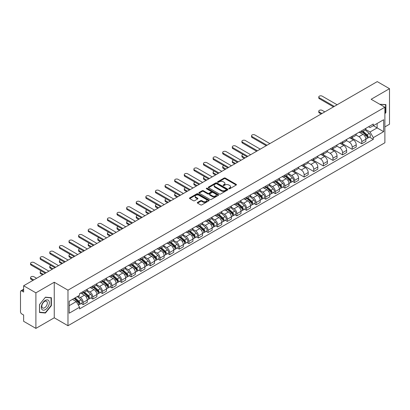 <?xml version="1.0" encoding="UTF-8"?>
<svg xmlns="http://www.w3.org/2000/svg" width="410" height="410" viewBox="0 0 410 410"><rect width="100%" height="100%" fill="white"/><g stroke="black" fill="none" stroke-linecap="round" stroke-linejoin="round"><path stroke-width="0.61" d="M228.913 188.743A0.6 0.343 0 0 0 229.759 188.743L236.18 185.038A0.856 0.492 0 0 0 236.432 184.69A0.856 0.492 0 0 0 236.18 184.336L225.3 178.058A0.856 0.492 0 0 0 224.091 178.058L217.669 181.763A0.6 0.343 0 0 0 218.515 182.255L219.345 181.773A2.737 1.578 0 0 1 223.214 181.773L224.121 182.296A2.737 1.578 0 0 1 224.921 183.413A2.737 1.578 0 0 1 224.121 184.531L223.291 185.007A0.6 0.343 0 0 0 224.137 185.499L224.967 185.018A2.737 1.578 0 0 1 228.836 185.018L229.743 185.54A2.737 1.578 0 0 1 230.543 186.658A2.737 1.578 0 0 1 229.743 187.775L228.913 188.257A0.6 0.343 0 0 0 228.913 188.743L228.913 188.257M197.553 202.417A0.856 0.492 0 0 0 197.302 202.765A0.856 0.492 0 0 0 197.553 203.114L200.608 204.877A0.856 0.492 0 0 0 201.817 204.877L208.946 200.756A0.856 0.492 0 0 0 209.197 200.408A0.856 0.492 0 0 0 208.946 200.059L198.066 193.776A0.856 0.492 0 0 0 196.861 193.776L189.727 197.897A0.856 0.492 0 0 0 189.476 198.245A0.856 0.492 0 0 0 189.727 198.594L193.412 200.721A0.856 0.492 0 0 0 194.622 200.721L197.676 198.963A0.856 0.492 0 0 0 197.927 198.609A0.856 0.492 0 0 0 197.676 198.261L195.847 197.205A2.286 1.322 0 0 1 195.175 196.272A2.286 1.322 0 0 1 196.59 195.052A2.286 1.322 0 0 1 199.081 195.339L206.245 199.475A2.286 1.322 0 0 1 206.912 200.408A2.286 1.322 0 0 1 205.502 201.628A2.286 1.322 0 0 1 203.011 201.341L201.817 200.654A0.856 0.492 0 0 0 200.608 200.654L197.553 202.417L197.553 203.114M67.978 290.167L54.248 282.239L35.895 292.837L23.642 285.76L377.246 81.611L389.5 88.683L371.147 99.281L384.882 107.21L67.978 290.167L67.978 325.724L384.882 142.762L384.882 107.21M219.406 194.022A0.856 0.492 0 0 0 220.616 194.022L227.75 189.907A0.856 0.492 0 0 0 227.996 189.553A0.856 0.492 0 0 0 227.75 189.205L216.869 182.927A0.856 0.492 0 0 0 215.66 182.927L208.526 187.042A0.856 0.492 0 0 0 208.275 187.39A0.856 0.492 0 0 0 208.526 187.739L219.406 194.022M206.681 188.872A0.6 0.343 0 0 1 207.286 188.959L207.286 188.246L218.351 194.632A0.856 0.492 0 0 1 218.597 194.981A0.856 0.492 0 0 1 218.351 195.329L211.217 199.45A0.856 0.492 0 0 1 210.007 199.45L199.127 193.166L202.176 191.419L202.176 190.706L199.127 192.469A0.856 0.492 0 0 0 198.876 192.818A0.856 0.492 0 0 0 199.127 193.166L199.127 192.469M202.176 191.419A0.856 0.492 0 0 1 203.386 191.419L203.386 190.706A0.856 0.492 0 0 0 202.176 190.706M203.386 190.706L207.798 193.253A0.856 0.492 0 0 0 209.008 193.253L211.032 192.085A0.856 0.492 0 0 0 211.283 191.736A0.856 0.492 0 0 0 211.032 191.388L206.44 188.733A0.6 0.343 0 0 1 207.286 188.246M35.895 292.837L35.895 328.389L23.642 321.317L23.642 315.023L21.73 313.922A1.742 1.004 -120 0 1 20.5 311.784L20.5 291.664A1.742 1.004 -120 0 1 20.859 290.864L23.642 289.26M384.882 126.905L389.5 124.24L389.5 88.683M35.895 328.389L54.248 317.796L67.978 325.724M23.642 285.76L23.642 292.053L21.73 290.951A1.742 1.004 -120 0 0 20.859 290.864M361.789 130.672A4.008 2.311 60 0 1 360.959 132.471L365.023 130.124A4.008 2.311 -120 0 0 365.853 128.33M356.018 134.987L358.955 136.684A4.008 2.311 60 0 1 361.789 141.588L365.853 139.241A4.008 2.311 -120 0 0 363.019 134.337L360.108 132.655M365.853 139.241L365.853 141.414L361.789 143.756L351.601 137.878M360.959 132.471A4.008 2.311 60 0 1 358.986 132.292M361.789 141.588L361.789 143.756M352.18 136.222A4.008 2.311 60 0 1 351.349 138.021L355.414 135.674A4.008 2.311 -120 0 0 356.244 133.875M341.991 143.423L352.18 149.307L356.244 146.959L356.244 144.791A4.008 2.311 -120 0 0 353.415 139.882L350.504 138.201M351.349 138.021A4.008 2.311 60 0 1 349.381 137.837M346.414 140.533L349.351 142.229A4.008 2.311 60 0 1 352.18 147.134L352.18 149.307M342.575 141.768A4.008 2.311 60 0 1 341.745 143.567L345.809 141.219A4.008 2.311 -120 0 0 346.64 139.421M332.387 148.968L342.575 154.852L346.64 152.505L346.64 150.337A4.008 2.311 -120 0 0 343.805 145.427L340.894 143.751M341.745 143.567A4.008 2.311 60 0 1 339.772 143.382M336.805 146.083L339.741 147.774A4.008 2.311 60 0 1 342.575 152.684L342.575 154.852M332.966 147.313A4.008 2.311 60 0 1 332.136 149.112L336.2 146.765A4.008 2.311 -120 0 0 337.03 144.966M322.778 154.514L332.966 160.397L337.03 158.05L337.03 155.882A4.008 2.311 -120 0 0 334.201 150.977L331.29 149.296M332.136 149.112A4.008 2.311 60 0 1 330.168 148.933M327.2 151.628L330.137 153.325A4.008 2.311 60 0 1 332.966 158.229L332.966 160.397M323.362 152.858A4.008 2.311 60 0 1 322.532 154.657L326.596 152.31A4.008 2.311 -120 0 0 327.426 150.511M313.173 160.064L323.362 165.942L327.426 163.595L327.426 161.427A4.008 2.311 -120 0 0 324.592 156.523L321.681 154.842M322.532 154.657A4.008 2.311 60 0 1 320.558 154.478M317.591 157.173L320.528 158.87A4.008 2.311 60 0 1 323.362 163.774L323.362 165.942M313.752 158.409A4.008 2.311 60 0 1 312.922 160.202L316.986 157.86A4.008 2.311 -120 0 0 317.817 156.061M303.564 165.609L313.752 171.493L317.817 169.145L317.817 166.972A4.008 2.311 -120 0 0 314.988 162.068L312.077 160.387M312.922 160.202A4.008 2.311 60 0 1 310.954 160.023M307.987 162.719L310.923 164.415A4.008 2.311 60 0 1 313.752 169.32L313.752 171.493M304.148 163.954A4.008 2.311 60 0 1 303.318 165.753L307.382 163.405A4.008 2.311 -120 0 0 308.212 161.607M293.96 171.154L304.148 177.038L308.212 174.691L308.212 172.523A4.008 2.311 -120 0 0 305.378 167.613L302.467 165.937M303.318 165.753A4.008 2.311 60 0 1 301.345 165.568M298.377 168.269L301.314 169.96A4.008 2.311 60 0 1 304.148 174.87L304.148 177.038M294.539 169.499A4.008 2.311 60 0 1 293.709 171.298L297.773 168.951A4.008 2.311 -120 0 0 298.603 167.152M292.591 181.456L294.539 182.583L298.603 180.236L298.603 178.068A4.008 2.311 -120 0 0 295.774 173.163L292.863 171.482M293.709 171.298A4.008 2.311 60 0 1 291.741 171.119M288.773 173.814L291.71 175.506A4.008 2.311 60 0 1 294.539 180.415L294.539 182.583M284.935 175.044A4.008 2.311 60 0 1 284.104 176.843L288.168 174.496A4.008 2.311 -120 0 0 288.999 172.697M282.987 187.006L284.935 188.128L288.999 185.781L288.999 183.613A4.008 2.311 -120 0 0 286.165 178.709L283.254 177.028M284.104 176.843A4.008 2.311 60 0 1 282.131 176.664M279.164 179.36L282.101 181.056A4.008 2.311 60 0 1 284.935 185.961L284.935 188.128M275.325 180.59A4.008 2.311 60 0 1 274.495 182.388L278.559 180.046A4.008 2.311 -120 0 0 279.389 178.248M273.378 192.551L275.325 193.674L279.389 191.332L279.389 189.159A4.008 2.311 -120 0 0 276.56 184.254L273.649 182.573M274.495 182.388A4.008 2.311 60 0 1 272.527 182.209M269.56 184.905L272.496 186.601A4.008 2.311 60 0 1 275.325 191.506L275.325 193.674M265.721 186.14A4.008 2.311 60 0 1 264.891 187.939L268.955 185.592A4.008 2.311 -120 0 0 269.785 183.793M263.773 198.097L265.721 199.224L269.785 196.877L269.785 194.709A4.008 2.311 -120 0 0 266.951 189.799L264.04 188.123M264.891 187.939A4.008 2.311 60 0 1 262.918 187.754M259.95 190.45L262.887 192.147A4.008 2.311 60 0 1 265.721 197.056L265.721 199.224M256.112 191.685A4.008 2.311 60 0 1 255.281 193.484L259.346 191.137A4.008 2.311 -120 0 0 260.176 189.338M254.164 203.642L256.112 204.769L260.176 202.422L260.176 200.254A4.008 2.311 -120 0 0 257.347 195.35L254.436 193.669M255.281 193.484A4.008 2.311 60 0 1 253.313 193.305M250.346 196L253.283 197.692A4.008 2.311 60 0 1 256.112 202.601L256.112 204.769M246.507 197.23A4.008 2.311 60 0 1 245.677 199.029L249.741 196.682A4.008 2.311 -120 0 0 250.571 194.883M244.56 209.192L246.507 210.315L250.571 207.967L250.571 205.799A4.008 2.311 -120 0 0 247.737 200.895L244.826 199.214M245.677 199.029A4.008 2.311 60 0 1 243.704 198.85M240.737 201.546L243.673 203.242A4.008 2.311 60 0 1 246.507 208.147L246.507 210.315M236.898 202.776A4.008 2.311 60 0 1 236.068 204.575L240.132 202.227A4.008 2.311 -120 0 0 240.962 200.434M234.95 214.737L236.898 215.86L240.962 213.518L240.962 211.345A4.008 2.311 -120 0 0 238.133 206.44L235.222 204.759M236.068 204.575A4.008 2.311 60 0 1 234.1 204.395M231.132 207.091L234.069 208.787A4.008 2.311 60 0 1 236.898 213.692L236.898 215.86M227.294 208.326A4.008 2.311 60 0 1 226.463 210.125L230.528 207.778A4.008 2.311 -120 0 0 231.358 205.979M225.346 220.283L227.294 221.41L231.358 219.063L231.358 216.895A4.008 2.311 -120 0 0 228.524 211.985L225.613 210.304M226.463 210.125A4.008 2.311 60 0 1 224.49 209.94M221.523 212.636L224.46 214.333A4.008 2.311 60 0 1 227.294 219.237L227.294 221.41M217.684 213.871A4.008 2.311 60 0 1 216.854 215.67L220.918 213.323A4.008 2.311 -120 0 0 221.748 211.524M215.737 225.828L217.684 226.955L221.748 224.608L221.748 222.44A4.008 2.311 -120 0 0 218.919 217.531L216.008 215.855M216.854 215.67A4.008 2.311 60 0 1 214.886 215.486M211.919 218.187L214.855 219.878A4.008 2.311 60 0 1 217.684 224.788L217.684 226.955M208.08 219.417A4.008 2.311 60 0 1 207.25 221.215L211.314 218.868A4.008 2.311 -120 0 0 212.144 217.069M206.133 231.378L208.08 232.501L212.144 230.153L212.144 227.986A4.008 2.311 -120 0 0 209.31 223.081L206.399 221.4M207.25 221.215A4.008 2.311 60 0 1 205.277 221.036M202.309 223.732L205.246 225.428A4.008 2.311 60 0 1 208.08 230.333L208.08 232.501M198.471 224.962A4.008 2.311 60 0 1 197.64 226.761L201.705 224.413A4.008 2.311 -120 0 0 202.535 222.615M196.523 236.924L198.471 238.046L202.535 235.699L202.535 233.531A4.008 2.311 -120 0 0 199.706 228.626L196.795 226.945M197.64 226.761A4.008 2.311 60 0 1 195.672 226.581M192.705 229.277L195.642 230.973A4.008 2.311 60 0 1 198.471 235.878L198.471 238.046M188.866 230.512A4.008 2.311 60 0 1 188.036 232.306L192.1 229.964A4.008 2.311 -120 0 0 192.931 228.165M186.919 242.469L188.866 243.596L192.931 241.249L192.931 239.081A4.008 2.311 -120 0 0 190.096 234.171L187.185 232.49M188.036 232.306A4.008 2.311 60 0 1 186.063 232.127M183.096 234.822L186.032 236.519A4.008 2.311 60 0 1 188.866 241.423L188.866 243.596M179.257 236.058A4.008 2.311 60 0 1 178.427 237.856L182.491 235.509A4.008 2.311 -120 0 0 183.321 233.71M177.31 248.014L179.257 249.142L183.321 246.794L183.321 244.626A4.008 2.311 -120 0 0 180.492 239.717L177.581 238.041M178.427 237.856A4.008 2.311 60 0 1 176.459 237.672M173.491 240.373L176.428 242.064A4.008 2.311 60 0 1 179.257 246.974L179.257 249.142M169.653 241.603A4.008 2.311 60 0 1 168.823 243.402L172.887 241.054A4.008 2.311 -120 0 0 173.717 239.255M167.705 253.559L169.653 254.687L173.717 252.34L173.717 250.172A4.008 2.311 -120 0 0 170.883 245.267L167.972 243.586M168.823 243.402A4.008 2.311 60 0 1 166.849 243.222M163.882 245.918L166.819 247.609A4.008 2.311 60 0 1 169.653 252.519L169.653 254.687M160.043 247.148A4.008 2.311 60 0 1 159.213 248.947L163.277 246.6A4.008 2.311 -120 0 0 164.108 244.801M158.096 259.11L160.043 260.232L164.108 257.885L164.108 255.717A4.008 2.311 -120 0 0 161.279 250.812L158.368 249.131M159.213 248.947A4.008 2.311 60 0 1 157.245 248.767M154.278 251.463L157.214 253.16A4.008 2.311 60 0 1 160.043 258.064L160.043 260.232M150.439 252.698A4.008 2.311 60 0 1 149.609 254.492L153.673 252.15A4.008 2.311 -120 0 0 154.503 250.351M148.492 264.655L150.439 265.777L154.503 263.435L154.503 261.262A4.008 2.311 -120 0 0 151.669 256.358L148.758 254.677M149.609 254.492A4.008 2.311 60 0 1 147.636 254.313M144.668 257.008L147.605 258.705A4.008 2.311 60 0 1 150.439 263.609L150.439 265.777M140.83 258.244A4.008 2.311 60 0 1 140 260.042L144.064 257.695A4.008 2.311 -120 0 0 144.894 255.896M138.882 270.2L140.83 271.328L144.894 268.981L144.894 266.813A4.008 2.311 -120 0 0 142.065 261.903L139.154 260.227M140 260.042A4.008 2.311 60 0 1 138.032 259.858M135.064 262.554L138.001 264.25A4.008 2.311 60 0 1 140.83 269.16L140.83 271.328M131.226 263.789A4.008 2.311 60 0 1 130.395 265.588L134.459 263.24A4.008 2.311 -120 0 0 135.29 261.442M129.278 275.745L131.226 276.873L135.29 274.526L135.29 272.358A4.008 2.311 -120 0 0 132.456 267.453L129.545 265.772M130.395 265.588A4.008 2.311 60 0 1 128.422 265.408M125.455 268.104L128.392 269.795A4.008 2.311 60 0 1 131.226 274.705L131.226 276.873M121.616 269.334A4.008 2.311 60 0 1 120.786 271.133L124.85 268.786A4.008 2.311 -120 0 0 125.68 266.987M119.669 281.296L121.616 282.418L125.68 280.071L125.68 277.903A4.008 2.311 -120 0 0 122.851 272.998L119.94 271.317M120.786 271.133A4.008 2.311 60 0 1 118.818 270.954M115.851 273.649L118.787 275.346A4.008 2.311 60 0 1 121.616 280.25L121.616 282.418M112.012 274.879A4.008 2.311 60 0 1 111.182 276.678L115.246 274.331A4.008 2.311 -120 0 0 116.076 272.537M110.064 286.841L112.012 287.963L116.076 285.621L116.076 283.448A4.008 2.311 -120 0 0 113.242 278.544L110.331 276.863M111.182 276.678A4.008 2.311 60 0 1 109.209 276.499M106.241 279.195L109.178 280.891A4.008 2.311 60 0 1 112.012 285.796L112.012 287.963M102.403 280.43A4.008 2.311 60 0 1 101.572 282.229L105.636 279.881A4.008 2.311 -120 0 0 106.467 278.082M100.455 292.386L102.403 293.514L106.467 291.167L106.467 288.999A4.008 2.311 -120 0 0 103.638 284.089L100.727 282.408M101.572 282.229A4.008 2.311 60 0 1 99.604 282.044M96.637 284.74L99.574 286.436A4.008 2.311 60 0 1 102.403 291.341L102.403 293.514M92.798 285.975A4.008 2.311 60 0 1 91.968 287.774L96.032 285.427A4.008 2.311 -120 0 0 96.862 283.628M90.851 297.932L92.798 299.059L96.862 296.712L96.862 294.544A4.008 2.311 -120 0 0 94.028 289.634L91.117 287.958M91.968 287.774A4.008 2.311 60 0 1 89.995 287.594M87.028 290.29L89.964 291.981A4.008 2.311 60 0 1 92.798 296.891L92.798 299.059M83.189 291.52A4.008 2.311 60 0 1 82.359 293.319L86.423 290.972A4.008 2.311 -120 0 0 87.253 289.173M81.242 303.482L83.189 304.604L87.253 302.257L87.253 300.089A4.008 2.311 -120 0 0 84.424 295.185L81.513 293.504M82.359 293.319A4.008 2.311 60 0 1 80.391 293.14M78.018 296.179L80.36 297.532A4.008 2.311 60 0 1 83.189 302.436L83.189 304.604M368.595 126.746L370.04 127.582L383.647 119.725L377.123 123.492L377.123 127.899L370.04 131.989L365.628 129.442M69.213 305.67L76.296 301.581L79.555 307.233L69.213 313.209L69.213 301.263L79.555 295.287L79.555 293.616L373.305 124.025L373.305 125.696L383.647 131.672L373.305 137.642L370.04 131.989M383.647 119.725L383.647 131.672M79.555 307.233L79.555 308.909L373.305 139.313L373.305 137.642M384.882 113.77L385.897 112.504L385.897 104.581L379.783 104.263L385.59 104.74L385.59 112.417L384.882 113.298M54.248 282.239L54.248 317.796M39.498 312.497L45.438 313.025L51.383 305.635L51.383 297.711L45.438 297.178L39.498 304.574L39.498 312.497M76.296 301.581L72.478 299.377M369.446 137.089L373.305 139.313M385.59 112.325L385.897 112.504M44.813 312.666L45.438 313.025M51.076 305.455L51.383 305.635M229.149 188.831L229.743 188.487A2.737 1.578 0 0 0 230.543 187.37L230.543 186.658M224.921 183.413L224.921 184.126A2.737 1.578 0 0 1 224.121 185.243L223.527 185.581M236.17 185.043L225.3 178.765A0.856 0.492 0 0 0 224.091 178.765L217.905 182.337M227.734 189.912L216.869 183.634A0.856 0.492 0 0 0 215.66 183.634L208.536 187.749M226.238 189.799A0.6 0.343 0 0 0 226.238 189.312L216.685 183.798A0.6 0.343 0 0 0 215.839 183.798L214.963 184.305A2.737 1.578 0 0 0 214.163 185.422A2.737 1.578 0 0 0 214.963 186.535L221.492 190.307A2.737 1.578 0 0 0 225.362 190.307L226.238 189.799L226.238 190.512A0.6 0.343 0 0 0 226.412 190.266L226.412 189.553M214.163 185.422L214.163 186.13A2.737 1.578 0 0 0 214.963 187.247L214.963 186.535M226.238 190.512L225.362 191.019A2.737 1.578 0 0 1 221.492 191.019L214.963 187.247M203.386 191.419L207.798 193.966A0.856 0.492 0 0 0 209.008 193.966L211.032 192.797A0.856 0.492 0 0 0 211.283 192.449L211.283 191.736M207.286 188.959L218.335 195.339M212.38 195.898A2.286 1.322 0 0 0 214.871 196.185A2.286 1.322 0 0 0 216.28 194.965A2.286 1.322 0 0 0 215.614 194.032L213.087 192.572A0.856 0.492 0 0 0 211.878 192.572L209.853 193.745A0.856 0.492 0 0 0 209.607 194.094A0.856 0.492 0 0 0 209.853 194.442L212.38 195.898L212.38 196.61A2.286 1.322 0 0 0 214.871 196.897A2.286 1.322 0 0 0 216.28 195.678L216.28 194.965M209.607 194.094L209.607 194.801A0.856 0.492 0 0 0 209.853 195.155L209.853 194.442M212.38 196.61L209.853 195.155M206.912 200.408L206.912 201.12A2.286 1.322 0 0 1 205.502 202.34A2.286 1.322 0 0 1 203.011 202.053L201.817 201.366A0.856 0.492 0 0 0 200.608 201.366L197.564 203.119M195.175 196.272L195.175 196.984A2.286 1.322 0 0 0 195.847 197.917L195.847 197.205M197.666 198.968L195.847 197.917M208.936 200.767L198.066 194.489A0.856 0.492 0 0 0 196.861 194.489L189.738 198.599L189.727 197.897M362.066 131.835L365.981 135.326A2.178 1.256 60 0 1 366.663 138.693L365.853 139.164M362.168 131.928L364.013 132.989M324.807 111.884L322.188 110.372A2.004 1.158 -0 0 0 320.01 110.121A2.004 1.158 -0 0 0 318.77 111.192A2.004 1.158 -0 0 0 319.359 112.007L321.973 113.519M362.46 131.605L366.817 135.49A1.045 0.605 60 0 1 367.145 137.109A1.045 0.605 60 0 1 367.047 137.145M363.111 131.231L367.027 134.721A2.178 1.256 60 0 1 367.708 138.088A2.178 1.256 60 0 1 367.053 138.16M365.295 129.919L369.246 133.44A2.178 1.256 60 0 1 369.928 136.807L367.708 138.088M321.173 113.98L319.359 112.934A2.004 1.158 180 0 1 318.77 112.114L318.77 111.192M333.489 106.872L319.359 98.713A2.004 1.158 180 0 1 318.77 97.893L318.77 96.97A2.004 1.158 -0 0 0 319.359 97.785L334.293 106.41M337.122 104.77L322.188 96.15A2.004 1.158 -0 0 0 320.01 95.899A2.004 1.158 -0 0 0 318.77 96.97M385.21 104.519L385.59 104.74M48.785 300.72A5.663 3.27 120 0 0 43.316 302.185A5.663 3.27 120 0 0 41.851 309.345A5.663 3.27 120 0 0 47.319 307.879A5.663 3.27 120 0 0 48.785 300.72M46.96 301.657A3.874 2.24 120 0 0 46.525 301.253A3.874 2.24 120 0 0 42.922 303.062A3.874 2.24 120 0 0 42.215 307.561A3.874 2.24 120 0 0 42.65 307.966A3.874 2.24 120 0 0 46.258 306.157A3.874 2.24 120 0 0 46.96 301.657M45.315 312.707L39.56 312.194L39.56 304.517L45.315 297.353L51.076 297.87L51.076 305.547L45.315 312.707M50.691 297.65L51.076 297.87M285.211 176.203L289.127 179.698A2.178 1.256 60 0 1 289.808 183.065L288.999 183.531M285.314 176.295L287.159 177.361M243.084 154.508A2.004 1.158 -0 0 0 241.915 155.564A2.004 1.158 -0 0 0 242.505 156.379L245.118 157.891M285.606 175.977L289.962 179.862A1.045 0.605 60 0 1 290.29 181.481A1.045 0.605 60 0 1 290.193 181.517M286.257 175.598L290.172 179.093A2.178 1.256 60 0 1 290.854 182.46A2.178 1.256 60 0 1 290.198 182.532M288.44 174.291L292.391 177.812A2.178 1.256 60 0 1 293.073 181.179L290.854 182.46M244.319 158.352L242.505 157.307A2.004 1.158 180 0 1 241.915 156.487L241.915 155.564M275.607 181.753L279.517 185.243A2.178 1.256 60 0 1 280.204 188.61L279.389 189.082M275.71 181.845L277.549 182.906M233.48 160.059A2.004 1.158 -0 0 0 232.311 161.109A2.004 1.158 -0 0 0 232.895 161.924L235.514 163.436M276.002 181.522L280.353 185.412A1.045 0.605 60 0 1 280.686 187.027A1.045 0.605 60 0 1 280.589 187.062M276.653 181.148L280.568 184.638A2.178 1.256 60 0 1 281.25 188.005A2.178 1.256 60 0 1 280.594 188.077M278.836 179.836L282.782 183.362A2.178 1.256 60 0 1 283.469 186.724L281.25 188.005M234.715 163.897L232.895 162.852A2.004 1.158 180 0 1 232.311 162.032L232.311 161.109M265.998 187.298L269.913 190.788A2.178 1.256 60 0 1 270.595 194.155L269.785 194.627M266.1 187.39L267.945 188.451M223.87 165.604A2.004 1.158 -0 0 0 222.702 166.655A2.004 1.158 -0 0 0 223.291 167.475L225.905 168.982M266.392 187.068L270.749 190.957A1.045 0.605 60 0 1 271.077 192.572A1.045 0.605 60 0 1 270.979 192.608M267.043 186.693L270.959 190.184A2.178 1.256 60 0 1 271.64 193.551A2.178 1.256 60 0 1 270.984 193.623M269.226 185.381L273.178 188.907A2.178 1.256 60 0 1 273.859 192.275L271.64 193.551M225.105 169.448L223.291 168.397A2.004 1.158 180 0 1 222.702 167.577L222.702 166.655M256.393 192.843L260.304 196.339A2.178 1.256 60 0 1 260.991 199.706L260.176 200.172M256.496 192.936L258.336 194.002M214.266 171.149A2.004 1.158 -0 0 0 213.097 172.2A2.004 1.158 -0 0 0 213.682 173.02L216.301 174.532M256.788 192.618L261.144 196.503A1.045 0.605 60 0 1 261.472 198.117A1.045 0.605 60 0 1 261.375 198.158M257.439 192.239L261.354 195.734A2.178 1.256 60 0 1 262.036 199.101A2.178 1.256 60 0 1 261.38 199.168M259.622 190.927L263.568 194.453A2.178 1.256 60 0 1 264.255 197.82L262.036 199.101M215.501 174.993L213.682 173.942A2.004 1.158 180 0 1 213.097 173.128L213.097 172.2M246.784 198.389L250.7 201.884A2.178 1.256 60 0 1 251.381 205.251L250.571 205.717M246.887 198.481L248.732 199.547M204.657 176.695A2.004 1.158 -0 0 0 203.488 177.75A2.004 1.158 -0 0 0 204.077 178.565L206.691 180.077M247.179 198.163L251.535 202.048A1.045 0.605 60 0 1 251.863 203.667A1.045 0.605 60 0 1 251.766 203.703M247.83 197.784L251.745 201.279A2.178 1.256 60 0 1 252.427 204.646A2.178 1.256 60 0 1 251.771 204.718M250.013 196.477L253.964 199.998A2.178 1.256 60 0 1 254.646 203.365L252.427 204.646M205.892 180.538L204.077 179.488A2.004 1.158 180 0 1 203.488 178.673L203.488 177.75M237.18 203.939L241.09 207.429A2.178 1.256 60 0 1 241.777 210.796L240.962 211.268M237.282 204.031L239.122 205.092M195.052 182.245A2.004 1.158 -0 0 0 193.884 183.296A2.004 1.158 -0 0 0 194.468 184.111L197.087 185.622M237.574 203.708L241.931 207.593A1.045 0.605 60 0 1 242.259 209.213A1.045 0.605 60 0 1 242.161 209.249M238.225 203.334L242.141 206.824A2.178 1.256 60 0 1 242.822 210.192A2.178 1.256 60 0 1 242.166 210.263M240.409 202.022L244.355 205.543A2.178 1.256 60 0 1 245.042 208.91L242.822 210.192M196.287 186.084L194.468 185.038A2.004 1.158 180 0 1 193.884 184.218L193.884 183.296M227.57 209.484L231.486 212.974A2.178 1.256 60 0 1 232.168 216.342L231.358 216.813M227.673 209.577L229.518 210.637M185.443 187.79A2.004 1.158 -0 0 0 184.274 188.841A2.004 1.158 -0 0 0 184.864 189.661L187.478 191.168M227.965 209.254L232.321 213.144A1.045 0.605 60 0 1 232.649 214.758A1.045 0.605 60 0 1 232.552 214.794M228.616 208.88L232.531 212.37A2.178 1.256 60 0 1 233.213 215.737A2.178 1.256 60 0 1 232.557 215.809M230.799 207.568L234.751 211.094A2.178 1.256 60 0 1 235.432 214.461L233.213 215.737M186.678 191.634L184.864 190.583A2.004 1.158 180 0 1 184.274 189.763L184.274 188.841M217.966 215.03L221.877 218.525A2.178 1.256 60 0 1 222.563 221.892L221.748 222.358M218.069 215.122L219.909 216.188M175.839 193.335A2.004 1.158 -0 0 0 174.67 194.386A2.004 1.158 -0 0 0 175.254 195.206L177.873 196.718M218.361 214.804L222.717 218.689A1.045 0.605 60 0 1 223.045 220.303A1.045 0.605 60 0 1 222.948 220.344M219.012 214.425L222.927 217.92A2.178 1.256 60 0 1 223.609 221.287A2.178 1.256 60 0 1 222.953 221.354M221.195 213.113L225.141 216.639A2.178 1.256 60 0 1 225.828 220.006L223.609 221.287M177.074 197.179L175.254 196.129A2.004 1.158 180 0 1 174.67 195.314L174.67 194.386M208.357 220.575L212.272 224.07A2.178 1.256 60 0 1 212.954 227.437L212.144 227.904M208.459 220.667L210.304 221.733M166.229 198.881A2.004 1.158 -0 0 0 165.061 199.931A2.004 1.158 -0 0 0 165.65 200.751L168.264 202.263M208.751 220.349L213.108 224.234A1.045 0.605 60 0 1 213.436 225.848A1.045 0.605 60 0 1 213.338 225.889M209.402 219.97L213.318 223.465A2.178 1.256 60 0 1 213.999 226.832A2.178 1.256 60 0 1 213.343 226.899M211.586 218.663L215.537 222.184A2.178 1.256 60 0 1 216.219 225.551L213.999 226.832M167.464 202.724L165.65 201.674A2.004 1.158 180 0 1 165.061 200.859L165.061 199.931M198.753 226.12L202.663 229.615A2.178 1.256 60 0 1 203.35 232.982L202.535 233.449M198.855 226.217L200.695 227.278M156.625 204.431A2.004 1.158 -0 0 0 155.457 205.482A2.004 1.158 -0 0 0 156.041 206.297L158.66 207.808M199.147 225.895L203.503 229.779A1.045 0.605 60 0 1 203.832 231.399A1.045 0.605 60 0 1 203.734 231.435M199.798 225.52L203.714 229.011A2.178 1.256 60 0 1 204.395 232.378A2.178 1.256 60 0 1 203.739 232.449M201.981 224.208L205.928 227.729A2.178 1.256 60 0 1 206.614 231.096L204.395 232.378M157.86 208.27L156.041 207.224A2.004 1.158 180 0 1 155.457 206.404L155.457 205.482M189.143 231.671L193.059 235.161A2.178 1.256 60 0 1 193.74 238.528L192.931 238.999M189.246 231.763L191.091 232.824M147.016 209.976A2.004 1.158 -0 0 0 145.847 211.027A2.004 1.158 -0 0 0 146.437 211.842L149.05 213.354M189.538 231.44L193.894 235.33A1.045 0.605 60 0 1 194.222 236.944A1.045 0.605 60 0 1 194.125 236.98M190.189 231.066L194.104 234.556A2.178 1.256 60 0 1 194.786 237.923A2.178 1.256 60 0 1 194.13 237.995M192.372 229.754L196.323 233.28A2.178 1.256 60 0 1 197.005 236.647L194.786 237.923M148.251 213.815L146.437 212.769A2.004 1.158 180 0 1 145.847 211.949L145.847 211.027M179.539 237.216L183.449 240.711A2.178 1.256 60 0 1 184.136 244.073L183.321 244.544M179.641 237.308L181.481 238.374M137.411 215.522A2.004 1.158 -0 0 0 136.243 216.572A2.004 1.158 -0 0 0 136.827 217.392L139.446 218.904M179.934 236.985L184.29 240.875A1.045 0.605 60 0 1 184.618 242.489A1.045 0.605 60 0 1 184.52 242.53M180.584 236.611L184.5 240.106A2.178 1.256 60 0 1 185.182 243.473A2.178 1.256 60 0 1 184.526 243.54M182.768 235.299L186.714 238.825A2.178 1.256 60 0 1 187.401 242.192L185.182 243.473M138.647 219.365L136.827 218.315A2.004 1.158 180 0 1 136.243 217.5L136.243 216.572M169.93 242.761L173.845 246.256A2.178 1.256 60 0 1 174.527 249.623L173.717 250.09M170.032 242.853L171.877 243.919M127.802 221.067A2.004 1.158 -0 0 0 126.634 222.117A2.004 1.158 -0 0 0 127.223 222.937L129.837 224.449M170.324 242.535L174.68 246.42A1.045 0.605 60 0 1 175.008 248.035A1.045 0.605 60 0 1 174.911 248.076M170.975 242.156L174.891 245.651A2.178 1.256 60 0 1 175.572 249.019A2.178 1.256 60 0 1 174.916 249.085M173.158 240.849L177.11 244.37A2.178 1.256 60 0 1 177.791 247.737L175.572 249.019M129.037 224.911L127.223 223.86A2.004 1.158 180 0 1 126.634 223.045L126.634 222.117M160.325 248.306L164.236 251.801A2.178 1.256 60 0 1 164.922 255.169L164.108 255.635M160.428 248.398L162.268 249.464M118.198 226.612A2.004 1.158 -0 0 0 117.029 227.668A2.004 1.158 -0 0 0 117.614 228.483L120.232 229.995M160.72 248.081L165.076 251.965A1.045 0.605 60 0 1 165.404 253.585A1.045 0.605 60 0 1 165.307 253.621M161.371 247.701L165.286 251.197A2.178 1.256 60 0 1 165.968 254.564A2.178 1.256 60 0 1 165.312 254.636M163.554 246.395L167.5 249.915A2.178 1.256 60 0 1 168.187 253.283L165.968 254.564M119.433 230.456L117.614 229.41A2.004 1.158 180 0 1 117.029 228.59L117.029 227.668M266.244 145.693L252.109 137.535A2.004 1.158 180 0 1 251.525 136.72L251.525 135.792A2.004 1.158 -0 0 0 252.109 136.612L267.043 145.232M269.877 143.597L254.943 134.977A2.004 1.158 -0 0 0 252.76 134.726A2.004 1.158 -0 0 0 251.525 135.792M256.634 151.244L242.505 143.085A2.004 1.158 180 0 1 241.915 142.265L241.915 141.342A2.004 1.158 -0 0 0 242.505 142.157L257.439 150.777M260.268 149.143L245.334 140.522A2.004 1.158 -0 0 0 243.156 140.271A2.004 1.158 -0 0 0 241.915 141.342M247.03 156.789L232.895 148.63A2.004 1.158 180 0 1 232.311 147.81L232.311 146.888A2.004 1.158 -0 0 0 232.895 147.702L247.83 156.328M250.664 154.693L235.729 146.068A2.004 1.158 -0 0 0 233.546 145.816A2.004 1.158 -0 0 0 232.311 146.888M237.421 162.334L223.291 154.175A2.004 1.158 180 0 1 222.702 153.355L222.702 152.433A2.004 1.158 -0 0 0 223.291 153.253L238.225 161.873M241.054 160.238L226.12 151.613A2.004 1.158 -0 0 0 223.942 151.367A2.004 1.158 -0 0 0 222.702 152.433M227.816 167.88L213.682 159.721A2.004 1.158 180 0 1 213.097 158.906L213.097 157.978A2.004 1.158 -0 0 0 213.682 158.798L228.616 167.418M231.45 165.784L216.516 157.163A2.004 1.158 -0 0 0 214.333 156.912A2.004 1.158 -0 0 0 213.097 157.978M218.207 173.43L204.077 165.266A2.004 1.158 180 0 1 203.488 164.451L203.488 163.528A2.004 1.158 -0 0 0 204.077 164.343L219.012 172.964M221.841 171.329L206.906 162.708A2.004 1.158 -0 0 0 204.728 162.457A2.004 1.158 -0 0 0 203.488 163.528M208.603 178.975L194.468 170.816A2.004 1.158 180 0 1 193.884 169.996L193.884 169.074A2.004 1.158 -0 0 0 194.468 169.889L209.402 178.514M212.236 176.874L197.302 168.254A2.004 1.158 -0 0 0 195.119 168.003A2.004 1.158 -0 0 0 193.884 169.074M198.993 184.52L184.864 176.361A2.004 1.158 180 0 1 184.274 175.541L184.274 174.619A2.004 1.158 -0 0 0 184.864 175.439L199.798 184.059M202.627 182.424L187.693 173.799A2.004 1.158 -0 0 0 185.515 173.553A2.004 1.158 -0 0 0 184.274 174.619M189.389 190.066L175.254 181.907A2.004 1.158 180 0 1 174.67 181.092L174.67 180.164A2.004 1.158 -0 0 0 175.254 180.984L190.189 189.604M193.023 187.97L178.089 179.349A2.004 1.158 -0 0 0 175.905 179.098A2.004 1.158 -0 0 0 174.67 180.164M179.78 195.611L165.65 187.452A2.004 1.158 180 0 1 165.061 186.637L165.061 185.709A2.004 1.158 -0 0 0 165.65 186.529L180.584 195.15M183.413 193.515L168.479 184.895A2.004 1.158 -0 0 0 166.301 184.643A2.004 1.158 -0 0 0 165.061 185.709M170.176 201.161L156.041 193.002A2.004 1.158 180 0 1 155.457 192.182L155.457 191.26A2.004 1.158 -0 0 0 156.041 192.075L170.975 200.7M173.809 199.06L158.875 190.44A2.004 1.158 -0 0 0 156.692 190.189A2.004 1.158 -0 0 0 155.457 191.26M160.566 206.707L146.437 198.548A2.004 1.158 180 0 1 145.847 197.728L145.847 196.805A2.004 1.158 -0 0 0 146.437 197.62L161.371 206.245M164.2 204.61L149.271 195.985A2.004 1.158 -0 0 0 147.087 195.734A2.004 1.158 -0 0 0 145.847 196.805M150.962 212.252L136.827 204.093A2.004 1.158 180 0 1 136.243 203.278L136.243 202.35A2.004 1.158 -0 0 0 136.827 203.17L151.761 211.791M154.596 210.156L139.661 201.535A2.004 1.158 -0 0 0 137.478 201.284A2.004 1.158 -0 0 0 136.243 202.35M141.353 217.797L127.223 209.638A2.004 1.158 180 0 1 126.634 208.823L126.634 207.896A2.004 1.158 -0 0 0 127.223 208.716L142.157 217.336M144.986 215.701L130.057 207.081A2.004 1.158 -0 0 0 127.874 206.83A2.004 1.158 -0 0 0 126.634 207.896M131.748 223.347L117.614 215.188A2.004 1.158 180 0 1 117.029 214.368L117.029 213.446A2.004 1.158 -0 0 0 117.614 214.261L132.548 222.881M135.382 221.246L120.448 212.626A2.004 1.158 -0 0 0 118.264 212.375A2.004 1.158 -0 0 0 117.029 213.446M150.716 253.857L154.631 257.347A2.178 1.256 60 0 1 155.313 260.714L154.503 261.185M150.818 253.949L152.663 255.01M108.588 232.162A2.004 1.158 -0 0 0 107.42 233.213A2.004 1.158 -0 0 0 108.009 234.028L110.623 235.54M151.111 253.626L155.467 257.516A1.045 0.605 60 0 1 155.795 259.13A1.045 0.605 60 0 1 155.697 259.166M151.761 253.252L155.677 256.742A2.178 1.256 60 0 1 156.359 260.109A2.178 1.256 60 0 1 155.703 260.181M153.945 251.94L157.896 255.466A2.178 1.256 60 0 1 158.578 258.828L156.359 260.109M109.824 236.001L108.009 234.956A2.004 1.158 180 0 1 107.42 234.136L107.42 233.213M122.139 228.893L108.009 220.734A2.004 1.158 180 0 1 107.42 219.914L107.42 218.991A2.004 1.158 -0 0 0 108.009 219.806L122.944 228.431M125.773 226.797L110.843 218.171A2.004 1.158 -0 0 0 108.66 217.92A2.004 1.158 -0 0 0 107.42 218.991M141.112 259.402L145.022 262.892A2.178 1.256 60 0 1 145.709 266.259L144.894 266.731M141.214 259.494L143.054 260.555M98.984 237.708A2.004 1.158 -0 0 0 97.816 238.758A2.004 1.158 -0 0 0 98.4 239.578L101.019 241.085M141.506 259.171L145.863 263.061A1.045 0.605 60 0 1 146.191 264.675A1.045 0.605 60 0 1 146.093 264.711M142.157 258.797L146.073 262.292A2.178 1.256 60 0 1 146.754 265.654A2.178 1.256 60 0 1 146.098 265.726M144.34 257.485L148.287 261.011A2.178 1.256 60 0 1 148.974 264.378L146.754 265.654M100.219 241.551L98.4 240.501A2.004 1.158 180 0 1 97.816 239.681L97.816 238.758M112.535 234.438L98.4 226.279A2.004 1.158 180 0 1 97.816 225.459L97.816 224.536A2.004 1.158 -0 0 0 98.4 225.356L113.334 233.977M116.168 232.342L101.234 223.722A2.004 1.158 -0 0 0 99.051 223.47A2.004 1.158 -0 0 0 97.816 224.536M131.502 264.947L135.418 268.442A2.178 1.256 60 0 1 136.099 271.809L135.29 272.276M131.605 265.039L133.45 266.105M89.375 243.253A2.004 1.158 -0 0 0 88.206 244.304A2.004 1.158 -0 0 0 88.796 245.124L91.409 246.635M131.897 264.722L136.253 268.606A1.045 0.605 60 0 1 136.581 270.221A1.045 0.605 60 0 1 136.484 270.262M132.548 264.342L136.463 267.838A2.178 1.256 60 0 1 137.145 271.205A2.178 1.256 60 0 1 136.489 271.271M134.731 263.03L138.683 266.556A2.178 1.256 60 0 1 139.364 269.923L137.145 271.205M90.61 247.097L88.796 246.046A2.004 1.158 180 0 1 88.206 245.231L88.206 244.304M102.925 239.983L88.796 231.824A2.004 1.158 180 0 1 88.206 231.009L88.206 230.082A2.004 1.158 -0 0 0 88.796 230.902L103.73 239.522M106.559 237.887L91.63 229.267A2.004 1.158 -0 0 0 89.447 229.016A2.004 1.158 -0 0 0 88.206 230.082M121.898 270.492L125.808 273.988A2.178 1.256 60 0 1 126.495 277.355L125.68 277.821M122.001 270.585L123.84 271.651M79.771 248.798A2.004 1.158 -0 0 0 78.602 249.854A2.004 1.158 -0 0 0 79.186 250.669L81.805 252.181M122.293 270.267L126.649 274.152A1.045 0.605 60 0 1 126.977 275.771A1.045 0.605 60 0 1 126.88 275.807M122.944 269.888L126.859 273.383A2.178 1.256 60 0 1 127.541 276.75A2.178 1.256 60 0 1 126.885 276.822M125.127 268.581L129.073 272.102A2.178 1.256 60 0 1 129.76 275.469L127.541 276.75M81.006 252.642L79.186 251.591A2.004 1.158 180 0 1 78.602 250.776L78.602 249.854M93.321 245.534L79.186 237.369A2.004 1.158 180 0 1 78.602 236.555L78.602 235.632A2.004 1.158 -0 0 0 79.186 236.447L94.121 245.067M96.955 243.432L82.02 234.812A2.004 1.158 -0 0 0 79.837 234.561A2.004 1.158 -0 0 0 78.602 235.632M112.289 276.043L116.204 279.533A2.178 1.256 60 0 1 116.886 282.9L116.076 283.371M112.391 276.135L114.236 277.196M70.161 254.349A2.004 1.158 -0 0 0 68.993 255.399A2.004 1.158 -0 0 0 69.582 256.214L72.196 257.726M112.683 275.812L117.04 279.697A1.045 0.605 60 0 1 117.368 281.316A1.045 0.605 60 0 1 117.27 281.352M113.334 275.438L117.25 278.928A2.178 1.256 60 0 1 117.931 282.295A2.178 1.256 60 0 1 117.275 282.367M115.517 274.126L119.469 277.647A2.178 1.256 60 0 1 120.15 281.014L117.931 282.295M71.396 258.187L69.582 257.142A2.004 1.158 180 0 1 68.993 256.322L68.993 255.399M83.712 251.079L69.582 242.92A2.004 1.158 180 0 1 68.993 242.1L68.993 241.177A2.004 1.158 -0 0 0 69.582 241.992L84.516 250.618M87.345 248.983L72.416 240.357A2.004 1.158 -0 0 0 70.233 240.106A2.004 1.158 -0 0 0 68.993 241.177M102.684 281.588L106.595 285.078A2.178 1.256 60 0 1 107.282 288.445L106.467 288.917M102.787 281.68L104.627 282.741M60.557 259.894A2.004 1.158 -0 0 0 59.388 260.945A2.004 1.158 -0 0 0 59.973 261.764L62.592 263.271M103.079 281.357L107.435 285.247A1.045 0.605 60 0 1 107.763 286.862A1.045 0.605 60 0 1 107.666 286.897M103.73 280.983L107.645 284.473A2.178 1.256 60 0 1 108.327 287.84A2.178 1.256 60 0 1 107.671 287.912M105.913 279.671L109.859 283.197A2.178 1.256 60 0 1 110.546 286.564L108.327 287.84M61.792 263.738L59.973 262.687A2.004 1.158 180 0 1 59.388 261.867L59.388 260.945M74.107 256.624L59.973 248.465A2.004 1.158 180 0 1 59.388 247.645L59.388 246.723A2.004 1.158 -0 0 0 59.973 247.543L74.907 256.163M77.741 254.528L62.807 245.903A2.004 1.158 -0 0 0 60.624 245.657A2.004 1.158 -0 0 0 59.388 246.723M93.075 287.133L96.991 290.628A2.178 1.256 60 0 1 97.672 293.996L96.862 294.462M93.178 287.226L95.023 288.291M50.948 265.439A2.004 1.158 -0 0 0 49.779 266.49A2.004 1.158 -0 0 0 50.368 267.31L52.982 268.822M93.47 286.908L97.826 290.792A1.045 0.605 60 0 1 98.154 292.407A1.045 0.605 60 0 1 98.057 292.448M94.121 286.529L98.036 290.024A2.178 1.256 60 0 1 98.718 293.391A2.178 1.256 60 0 1 98.062 293.457M96.304 285.216L100.255 288.742A2.178 1.256 60 0 1 100.937 292.11L98.718 293.391M52.183 269.283L50.368 268.232A2.004 1.158 180 0 1 49.779 267.417L49.779 266.49M64.498 262.169L50.368 254.01A2.004 1.158 180 0 1 49.779 253.195L49.779 252.268A2.004 1.158 -0 0 0 50.368 253.088L65.303 261.708M68.132 260.073L53.203 251.453A2.004 1.158 -0 0 0 51.019 251.202A2.004 1.158 -0 0 0 49.779 252.268M83.471 292.678L87.381 296.174A2.178 1.256 60 0 1 88.068 299.541L87.253 300.007M83.573 292.771L85.413 293.837M41.343 270.984A2.004 1.158 -0 0 0 40.175 272.035A2.004 1.158 -0 0 0 40.759 272.855L43.378 274.367M83.865 292.453L88.222 296.338A1.045 0.605 60 0 1 88.55 297.957A1.045 0.605 60 0 1 88.452 297.993M84.516 292.074L88.432 295.569A2.178 1.256 60 0 1 89.113 298.936A2.178 1.256 60 0 1 88.457 299.003M86.7 290.767L90.646 294.288A2.178 1.256 60 0 1 91.333 297.655L89.113 298.936M42.578 274.828L40.759 273.777A2.004 1.158 180 0 1 40.175 272.963L40.175 272.035M54.894 267.72L40.759 259.556A2.004 1.158 180 0 1 40.175 258.741L40.175 257.813A2.004 1.158 -0 0 0 40.759 258.633L55.693 267.253M58.527 265.618L43.593 256.998A2.004 1.158 -0 0 0 41.41 256.747A2.004 1.158 -0 0 0 40.175 257.813M74.102 298.439L77.777 301.719A2.178 1.256 60 0 1 78.459 305.086L78.351 305.148M74.138 298.418L75.809 299.382M36.603 278.277L33.989 276.765A2.004 1.158 -0 0 0 31.806 276.514A2.004 1.158 -0 0 0 30.565 277.585A2.004 1.158 -0 0 0 31.155 278.4L33.769 279.912M74.497 298.213L78.612 301.883A1.045 0.605 60 0 1 78.94 303.502A1.045 0.605 60 0 1 78.843 303.538M75.148 297.834L78.823 301.114A2.178 1.256 60 0 1 79.504 304.481A2.178 1.256 60 0 1 78.848 304.553M77.367 296.553L81.042 299.833A2.178 1.256 60 0 1 81.723 303.2L79.504 304.481M32.969 280.373L31.155 279.328A2.004 1.158 180 0 1 30.565 278.508L30.565 277.585M45.284 273.265L31.155 265.106A2.004 1.158 180 0 1 30.565 264.286L30.565 263.363A2.004 1.158 -0 0 0 31.155 264.178L46.089 272.804M48.918 271.164L33.989 262.543A2.004 1.158 -0 0 0 31.806 262.292A2.004 1.158 -0 0 0 30.565 263.363M92.798 296.891L96.862 294.544M102.403 291.341L106.467 288.999M112.012 285.796L116.076 283.448M121.616 280.25L125.68 277.903M131.226 274.705L135.29 272.358M140.83 269.16L144.894 266.813M150.439 263.609L154.503 261.262M160.043 258.064L164.108 255.717M169.653 252.519L173.717 250.172M179.257 246.974L183.321 244.626M188.866 241.423L192.931 239.081M198.471 235.878L202.535 233.531M208.08 230.333L212.144 227.986M217.684 224.788L221.748 222.44M227.294 219.237L231.358 216.895M236.898 213.692L240.962 211.345M246.507 208.147L250.571 205.799M256.112 202.601L260.176 200.254M265.721 197.056L269.785 194.709M275.325 191.506L279.389 189.159M284.935 185.961L288.999 183.613M294.539 180.415L298.603 178.068M304.148 174.87L308.212 172.523M313.752 169.32L317.817 166.972M323.362 163.774L327.426 161.427M332.966 158.229L337.03 155.882M342.575 152.684L346.64 150.337M352.18 147.134L356.244 144.791M83.189 302.436L87.253 300.089M80.36 297.532L84.424 295.185M89.964 291.981L94.028 289.634M99.574 286.436L103.638 284.089M109.178 280.891L113.242 278.544M118.787 275.346L122.851 272.998M128.392 269.795L132.456 267.453M138.001 264.25L142.065 261.903M147.605 258.705L151.669 256.358M157.214 253.16L161.279 250.812M166.819 247.609L170.883 245.267M176.428 242.064L180.492 239.717M186.032 236.519L190.096 234.171M195.642 230.973L199.706 228.626M205.246 225.428L209.31 223.081M214.855 219.878L218.919 217.531M224.46 214.333L228.524 211.985M234.069 208.787L238.133 206.44M243.673 203.242L247.737 200.895M253.283 197.692L257.347 195.35M262.887 192.147L266.951 189.799M272.496 186.601L276.56 184.254M282.101 181.056L286.165 178.709M291.71 175.506L295.774 173.163M301.314 169.96L305.378 167.613M310.923 164.415L314.988 162.068M320.528 158.87L324.592 156.523M330.137 153.325L334.201 150.977M339.741 147.774L343.805 145.427M349.351 142.229L353.415 139.882M358.955 136.684L363.019 134.337M23.642 289.849L21.73 290.951M229.743 188.487L229.743 187.775M223.291 185.499L223.291 185.007M224.121 185.243L224.121 184.531M217.669 182.255L217.669 181.763M224.091 178.765L224.091 178.058M225.3 178.765L225.3 178.058M236.18 185.038L236.18 184.336M208.526 187.739L208.526 187.042M215.66 183.634L215.66 182.927M216.869 183.634L216.869 182.927M227.75 189.907L227.75 189.205M221.492 191.019L221.492 190.307M225.362 191.019L225.362 190.307M207.798 193.966L207.798 193.253M209.008 193.966L209.008 193.253M211.032 192.797L211.032 192.085M218.351 195.329L218.351 194.632M200.608 201.366L200.608 200.654M201.817 201.366L201.817 200.654M203.011 202.053L203.011 201.341M197.676 198.963L197.676 198.261M196.861 194.489L196.861 193.776M198.066 194.489L198.066 193.776M208.946 200.756L208.946 200.059M365.981 135.326L364.762 136.033M367.36 136.627L366.97 136.858M369.246 133.44L367.027 134.721M319.359 112.934L319.359 112.007M319.359 97.785L319.359 98.713M289.127 179.698L287.907 180.4M290.505 181L290.116 181.225M292.391 177.812L290.172 179.093M242.505 157.307L242.505 156.379M279.517 185.243L278.298 185.95M280.901 186.55L280.507 186.775M282.782 183.362L280.568 184.638M232.895 162.852L232.895 161.924M269.913 190.788L268.693 191.496M271.292 192.095L270.902 192.321M273.178 188.907L270.959 190.184M223.291 168.397L223.291 167.475M260.304 196.339L259.084 197.041M261.688 197.64L261.293 197.866M263.568 194.453L261.354 195.734M213.682 173.942L213.682 173.02M250.7 201.884L249.48 202.586M252.078 203.186L251.689 203.411M253.964 199.998L251.745 201.279M204.077 179.488L204.077 178.565M241.09 207.429L239.87 208.136M242.474 208.731L242.079 208.962M244.355 205.543L242.141 206.824M194.468 185.038L194.468 184.111M231.486 212.974L230.266 213.682M232.865 214.281L232.475 214.507M234.751 211.094L232.531 212.37M184.864 190.583L184.864 189.661M221.877 218.525L220.657 219.227M223.26 219.827L222.866 220.052M225.141 216.639L222.927 217.92M175.254 196.129L175.254 195.206M212.272 224.07L211.053 224.772M213.651 225.372L213.261 225.597M215.537 222.184L213.318 223.465M165.65 201.674L165.65 200.751M202.663 229.615L201.443 230.323M204.047 230.917L203.652 231.148M205.928 227.729L203.714 229.011M156.041 207.224L156.041 206.297M193.059 235.161L191.839 235.868M194.437 236.467L194.048 236.693M196.323 233.28L194.104 234.556M146.437 212.769L146.437 211.842M183.449 240.711L182.23 241.413M184.833 242.013L184.438 242.238M186.714 238.825L184.5 240.106M136.827 218.315L136.827 217.392M173.845 246.256L172.625 246.958M175.224 247.558L174.834 247.783M177.11 244.37L174.891 245.651M127.223 223.86L127.223 222.937M164.236 251.801L163.016 252.504M165.619 253.103L165.225 253.334M167.5 249.915L165.286 251.197M117.614 229.41L117.614 228.483M252.109 136.612L252.109 137.535M242.505 142.157L242.505 143.085M232.895 147.702L232.895 148.63M223.291 153.253L223.291 154.175M213.682 158.798L213.682 159.721M204.077 164.343L204.077 165.266M194.468 169.889L194.468 170.816M184.864 175.439L184.864 176.361M175.254 180.984L175.254 181.907M165.65 186.529L165.65 187.452M156.041 192.075L156.041 193.002M146.437 197.62L146.437 198.548M136.827 203.17L136.827 204.093M127.223 208.716L127.223 209.638M117.614 214.261L117.614 215.188M154.631 257.347L153.412 258.054M156.01 258.654L155.621 258.879M157.896 255.466L155.677 256.742M108.009 234.956L108.009 234.028M108.009 219.806L108.009 220.734M145.022 262.892L143.802 263.599M146.406 264.199L146.011 264.424M148.287 261.011L146.073 262.292M98.4 240.501L98.4 239.578M98.4 225.356L98.4 226.279M135.418 268.442L134.198 269.144M136.797 269.744L136.407 269.97M138.683 266.556L136.463 267.838M88.796 246.046L88.796 245.124M88.796 230.902L88.796 231.824M125.808 273.988L124.589 274.69M127.192 275.289L126.798 275.515M129.073 272.102L126.859 273.383M79.186 251.591L79.186 250.669M79.186 236.447L79.186 237.369M116.204 279.533L114.984 280.24M117.583 280.835L117.193 281.065M119.469 277.647L117.25 278.928M69.582 257.142L69.582 256.214M69.582 241.992L69.582 242.92M106.595 285.078L105.375 285.785M107.979 286.385L107.584 286.611M109.859 283.197L107.645 284.473M59.973 262.687L59.973 261.764M59.973 247.543L59.973 248.465M96.991 290.628L95.771 291.331M98.369 291.93L97.98 292.156M100.255 288.742L98.036 290.024M50.368 268.232L50.368 267.31M50.368 253.088L50.368 254.01M87.381 296.174L86.161 296.876M88.765 297.476L88.37 297.701M90.646 294.288L88.432 295.569M40.759 273.777L40.759 272.855M40.759 258.633L40.759 259.556M77.777 301.719L76.721 302.329M79.156 303.021L78.766 303.251M81.042 299.833L78.823 301.114M31.155 279.328L31.155 278.4M31.155 264.178L31.155 265.106"/></g></svg>

